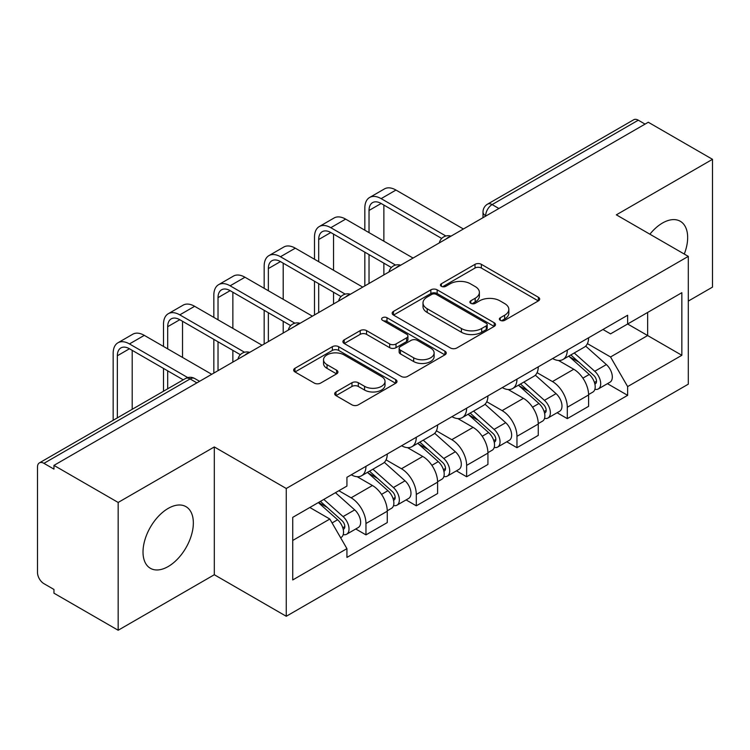 <?xml version="1.0" encoding="UTF-8"?>
<svg xmlns="http://www.w3.org/2000/svg" width="750" height="750" viewBox="0 0 750 750"><rect width="100%" height="100%" fill="white"/><g stroke="black" fill="none" stroke-linecap="round" stroke-linejoin="round"><path stroke-width="1.12" d="M500.278 320.325A3.131 1.809 0 0 0 504.713 320.325L538.369 300.9A4.481 2.587 0 0 0 539.681 299.072A4.481 2.587 0 0 0 538.369 297.244L481.359 264.328A4.481 2.587 0 0 0 475.022 264.328L441.375 283.753A3.131 1.809 0 0 0 440.456 285.038A3.131 1.809 0 0 0 441.375 286.312A3.131 1.809 0 0 0 445.809 286.312L450.159 283.8A14.334 8.278 0 0 1 470.428 283.8L475.181 286.547A14.334 8.278 0 0 1 479.381 292.397A14.334 8.278 0 0 1 475.181 298.247L470.831 300.759A3.131 1.809 0 0 0 469.913 302.044A3.131 1.809 0 0 0 470.831 303.319A3.131 1.809 0 0 0 475.266 303.319L479.616 300.806A14.334 8.278 0 0 1 499.884 300.806L504.637 303.553A14.334 8.278 0 0 1 508.837 309.403A14.334 8.278 0 0 1 504.637 315.253L500.278 317.766A3.131 1.809 0 0 0 499.359 319.041A3.131 1.809 0 0 0 500.278 320.325L500.278 317.766M168.178 566.541A35.587 20.55 120 0 0 191.428 535.181A35.587 20.55 120 0 0 185.972 506.653A35.587 20.55 120 0 0 168.178 508.416A35.587 20.55 120 0 0 144.928 539.784A35.587 20.55 120 0 0 150.384 568.303A35.587 20.55 120 0 0 168.178 566.541M684.281 254.053A35.587 20.55 120 0 0 680.288 221.269A35.587 20.55 120 0 0 662.484 223.031A35.587 20.55 120 0 0 649.894 234.206M335.991 391.959A4.481 2.587 0 0 0 334.678 393.788A4.481 2.587 0 0 0 335.991 395.616L351.984 404.85A4.481 2.587 0 0 0 358.312 404.85L395.691 383.269A4.481 2.587 0 0 0 397.003 381.441A4.481 2.587 0 0 0 395.691 379.613L338.681 346.697A4.481 2.587 0 0 0 332.344 346.697L294.975 368.278A4.481 2.587 0 0 0 293.663 370.106A4.481 2.587 0 0 0 294.975 371.934L314.297 383.091A4.481 2.587 0 0 0 320.625 383.091L336.619 373.856A4.481 2.587 0 0 0 337.931 372.028A4.481 2.587 0 0 0 336.619 370.2L327.037 364.669A11.981 6.919 0 0 1 323.531 359.775A11.981 6.919 0 0 1 330.928 353.381A11.981 6.919 0 0 1 343.988 354.881L381.516 376.556A11.981 6.919 0 0 1 385.022 381.441A11.981 6.919 0 0 1 377.625 387.834A11.981 6.919 0 0 1 364.575 386.334L358.312 382.725A4.481 2.587 0 0 0 351.984 382.725L335.991 391.959L335.991 395.616M286.266 488.484L214.312 446.944L118.163 502.453L53.953 465.384L648.291 122.25L712.5 159.319L616.35 214.838L688.303 256.378L286.266 488.484L286.266 616.275L688.303 384.169L688.303 256.378M450.478 347.981A4.481 2.587 0 0 0 456.816 347.981L494.184 326.409A4.481 2.587 0 0 0 495.497 324.572A4.481 2.587 0 0 0 494.184 322.744L437.175 289.838A4.481 2.587 0 0 0 430.847 289.838L393.469 311.409A4.481 2.587 0 0 0 392.156 313.238A4.481 2.587 0 0 0 393.469 315.066L450.478 347.981M383.794 321A3.131 1.809 0 0 1 386.981 321.441L386.981 317.719L444.938 351.178A4.481 2.587 0 0 1 446.25 353.006A4.481 2.587 0 0 1 444.938 354.834L407.569 376.416A4.481 2.587 0 0 1 401.231 376.416L344.222 343.5L344.222 339.844A4.481 2.587 0 0 0 342.909 341.672A4.481 2.587 0 0 0 344.222 343.5M344.222 339.844L360.216 330.609A4.481 2.587 0 0 1 366.553 330.609L389.672 343.959A4.481 2.587 0 0 0 396.009 343.959L406.613 337.838A4.481 2.587 0 0 0 407.925 336A4.481 2.587 0 0 0 406.613 334.172L382.547 320.278A3.131 1.809 0 0 1 381.628 319.003A3.131 1.809 0 0 1 383.559 317.325A3.131 1.809 0 0 1 386.981 317.719M118.163 502.453L118.163 630.253L53.953 593.184L53.953 589.453L43.95 583.678A9.122 5.269 -120 0 1 37.5 572.503L37.5 467.062A9.122 5.269 -120 0 1 39.394 462.881L185.55 378.497A9.122 5.269 60 0 1 190.116 378.947L43.95 463.341A9.122 5.269 -120 0 0 39.394 462.881M688.303 301.088L712.5 287.119L712.5 159.319M118.163 630.253L214.312 574.734L286.266 616.275M53.953 465.384L53.953 469.116L43.95 463.341M498.9 208.5L492.122 204.591A9.122 5.269 60 0 0 487.566 204.141L633.722 119.747A9.122 5.269 60 0 1 638.288 120.197L492.122 204.591A9.122 5.269 120 0 0 485.672 215.766L485.672 216.141M645.066 124.116L638.288 120.197M567.3 350.081A20.991 12.122 60 0 1 562.959 359.503L584.25 347.203A20.991 12.122 -120 0 0 588.6 337.781M537.084 372.684L552.459 381.562A20.991 12.122 60 0 1 567.3 407.269L588.6 394.969A20.991 12.122 -120 0 0 573.759 369.262L558.516 360.469M588.6 394.969L588.6 406.341L567.3 418.631L557.091 412.734M562.959 359.503A20.991 12.122 60 0 1 552.628 358.556M567.3 407.269L567.3 418.631M516.966 379.134A20.991 12.122 60 0 1 512.625 388.556L533.916 376.266A20.991 12.122 -120 0 0 538.266 366.844M506.756 441.797L516.966 447.694L538.266 435.394L538.266 424.031A20.991 12.122 -120 0 0 523.425 398.325L508.181 389.522M512.625 388.556A20.991 12.122 60 0 1 502.284 387.609M486.75 401.737L502.125 410.616A20.991 12.122 60 0 1 516.966 436.331L516.966 447.694M466.631 408.197A20.991 12.122 60 0 1 462.291 417.619L483.581 405.328A20.991 12.122 -120 0 0 487.931 395.906M456.422 470.859L466.631 476.756L487.931 464.456L487.931 453.094A20.991 12.122 -120 0 0 473.091 427.387L457.847 418.584M462.291 417.619A20.991 12.122 60 0 1 451.95 416.672M436.416 430.8L451.791 439.678A20.991 12.122 60 0 1 466.631 465.384L466.631 476.756M416.297 437.259A20.991 12.122 60 0 1 411.956 446.681L433.247 434.391A20.991 12.122 -120 0 0 437.597 424.959M406.088 499.922L416.297 505.809L437.597 493.519L437.597 482.156A20.991 12.122 -120 0 0 422.756 456.45L407.512 447.647M411.956 446.681A20.991 12.122 60 0 1 401.616 445.734M386.081 459.862L401.456 468.741A20.991 12.122 60 0 1 416.297 494.447L416.297 505.809M365.963 466.322A20.991 12.122 60 0 1 361.622 475.744L382.913 463.444A20.991 12.122 -120 0 0 387.262 454.022M355.753 528.975L365.963 534.872L387.262 522.581L387.262 511.219A20.991 12.122 -120 0 0 372.422 485.503L357.178 476.709M361.622 475.744A20.991 12.122 60 0 1 351.281 474.797M338.859 490.725L351.122 497.803A20.991 12.122 60 0 1 365.963 523.509L365.963 534.872M602.953 329.494L610.538 333.872L681.844 292.697L647.644 312.45L647.644 335.55L610.538 356.972L587.419 343.622M292.725 540.459L329.831 519.038L346.931 548.653L292.725 579.956L292.725 517.359L346.931 486.066L346.931 477.309L627.638 315.244L627.638 324L681.844 355.294L627.638 386.588L610.538 356.972M681.844 292.697L681.844 355.294M346.931 548.653L346.931 557.409L627.638 395.344L627.638 386.588M214.312 446.944L214.312 574.734M329.831 519.038L309.825 507.488M607.425 383.672L627.638 395.344M501.534 320.766L504.637 318.975A14.334 8.278 0 0 0 508.837 313.125L508.837 309.403M479.381 292.397L479.381 296.119A14.334 8.278 0 0 1 475.181 301.969L472.078 303.759M538.303 300.928L481.359 268.05A4.481 2.587 0 0 0 475.022 268.05L442.631 286.753M494.128 326.438L437.175 293.559A4.481 2.587 0 0 0 430.847 293.559L393.534 315.103M486.272 325.856A3.131 1.809 0 0 0 487.181 324.572A3.131 1.809 0 0 0 486.272 323.297L436.228 294.403A3.131 1.809 0 0 0 431.794 294.403L427.2 297.056A14.334 8.278 0 0 0 423 302.906A14.334 8.278 0 0 0 427.2 308.756L461.409 328.509A14.334 8.278 0 0 0 481.678 328.509L486.272 325.856L486.272 329.578A3.131 1.809 0 0 0 487.181 328.303L487.181 324.572M423 302.906L423 306.637A14.334 8.278 0 0 0 427.2 312.488L427.2 308.756M486.272 329.578L481.678 332.231A14.334 8.278 0 0 1 461.409 332.231L427.2 312.488M344.278 343.538L360.216 334.341L360.216 330.609M407.925 336L407.925 339.731A4.481 2.587 0 0 1 406.613 341.559L396.009 347.681A4.481 2.587 0 0 1 389.672 347.681L366.553 334.341A4.481 2.587 0 0 0 360.216 334.341M386.981 321.441L444.881 354.872M413.663 357.806A11.981 6.919 0 0 0 426.722 359.306A11.981 6.919 0 0 0 434.119 352.922A11.981 6.919 0 0 0 430.603 348.028L417.384 340.397A4.481 2.587 0 0 0 411.047 340.397L400.434 346.519A4.481 2.587 0 0 0 399.131 348.347A4.481 2.587 0 0 0 400.434 350.175L413.663 357.806L413.663 361.537A11.981 6.919 0 0 0 426.722 363.038A11.981 6.919 0 0 0 434.119 356.644L434.119 352.922M399.131 348.347L399.131 352.069A4.481 2.587 0 0 0 400.434 353.897L400.434 350.175M413.663 361.537L400.434 353.897M385.022 381.441L385.022 385.172A11.981 6.919 0 0 1 377.625 391.556A11.981 6.919 0 0 1 364.575 390.056L358.312 386.447A4.481 2.587 0 0 0 351.984 386.447L336.047 395.644M323.531 359.775L323.531 363.497A11.981 6.919 0 0 0 327.037 368.391L327.037 364.669M336.562 373.894L327.037 368.391M395.625 383.306L338.681 350.428A4.481 2.587 0 0 0 332.344 350.428L295.031 371.972M568.762 356.147L589.266 374.456A11.409 6.591 60 0 1 592.847 392.091L588.591 394.547M569.306 356.634L578.953 362.213M570.825 354.956L593.653 375.319A5.475 3.159 60 0 1 595.369 383.784A5.475 3.159 60 0 1 594.872 383.981M574.247 352.978L594.759 371.288A11.409 6.591 60 0 1 598.341 388.922A11.409 6.591 60 0 1 594.891 389.288M585.684 346.116L606.375 364.575A11.409 6.591 60 0 1 609.956 382.219L598.341 388.922M369.028 232.622L369.028 210.459A17.109 9.881 60 0 1 372.572 202.622A17.109 9.881 60 0 1 381.131 203.475L441.713 238.453M463.406 228.994L395.972 190.059A23.044 13.303 -120 0 0 384.45 188.916L369.609 197.484A23.044 13.303 -120 0 0 364.838 208.031L364.838 230.203M445.884 236.006L381.131 198.628A23.044 13.303 -120 0 0 369.609 197.484M364.838 252.188L364.838 285.9M369.028 283.481L369.028 254.606M383.869 274.913L383.869 263.175M383.869 241.191L383.869 205.05M518.428 385.209L538.931 403.509A11.409 6.591 60 0 1 542.512 421.153L538.256 423.609M518.972 385.697L528.619 391.266M520.491 384.019L543.319 404.381A5.475 3.159 60 0 1 545.034 412.847A5.475 3.159 60 0 1 544.538 413.044M523.913 382.041L544.425 400.341A11.409 6.591 60 0 1 548.006 417.984A11.409 6.591 60 0 1 544.556 418.35M535.35 375.178L556.041 393.637A11.409 6.591 60 0 1 559.622 411.281L548.006 417.984M468.094 414.272L488.597 432.572A11.409 6.591 60 0 1 492.178 450.216L487.922 452.672M468.637 414.759L478.284 420.328M470.156 413.072L492.984 433.444A5.475 3.159 60 0 1 494.7 441.909A5.475 3.159 60 0 1 494.203 442.106M473.578 411.103L494.091 429.403A11.409 6.591 60 0 1 497.672 447.047A11.409 6.591 60 0 1 494.222 447.413M485.016 404.241L505.706 422.7A11.409 6.591 60 0 1 509.288 440.344L497.672 447.047M318.694 261.684L318.694 239.522A17.109 9.881 60 0 1 322.238 231.684A17.109 9.881 60 0 1 330.797 232.528L391.378 267.506M413.072 258.056L345.637 219.122A23.044 13.303 -120 0 0 334.116 217.978L319.275 226.547A23.044 13.303 -120 0 0 314.503 237.094L314.503 259.266M395.55 265.069L330.797 227.691A23.044 13.303 -120 0 0 319.275 226.547M314.503 281.241L314.503 314.962M318.694 312.544L318.694 283.669M333.534 303.975L333.534 292.238M333.534 270.253L333.534 234.113M268.359 290.747L268.359 268.575A17.109 9.881 60 0 1 271.903 260.747A17.109 9.881 60 0 1 280.463 261.591L341.044 296.569M362.738 287.109L295.303 248.175A23.044 13.303 -120 0 0 283.781 247.041L268.941 255.609A23.044 13.303 -120 0 0 264.169 266.156L264.169 288.328M345.216 294.131L280.463 256.744A23.044 13.303 -120 0 0 268.941 255.609M264.169 310.303L264.169 344.025M268.359 341.597L268.359 312.731M283.2 333.028L283.2 321.3M283.2 299.316L283.2 263.175M417.759 443.334L438.263 461.634A11.409 6.591 60 0 1 441.844 479.269L437.587 481.734M418.303 443.812L427.95 449.391M419.822 442.134L442.65 462.497A5.475 3.159 60 0 1 444.366 470.972A5.475 3.159 60 0 1 443.869 471.169M423.244 440.166L443.756 458.466A11.409 6.591 60 0 1 447.328 476.109A11.409 6.591 60 0 1 443.888 476.475M434.681 433.294L455.372 451.762A11.409 6.591 60 0 1 458.944 469.397L447.328 476.109M367.425 472.387L387.928 490.697A11.409 6.591 60 0 1 391.509 508.331L387.253 510.788M367.969 472.875L377.616 478.453M369.488 471.197L392.316 491.559A5.475 3.159 60 0 1 394.031 500.025A5.475 3.159 60 0 1 393.534 500.231M372.909 469.228L393.412 487.528A11.409 6.591 60 0 1 396.994 505.163A11.409 6.591 60 0 1 393.553 505.528M384.347 462.356L405.028 480.816A11.409 6.591 60 0 1 408.609 498.459L396.994 505.163M318.337 502.575L337.594 519.75A11.409 6.591 60 0 1 341.175 537.394L340.613 537.722M318.534 502.463L327.281 507.506M320.409 501.375L341.981 520.622A5.475 3.159 60 0 1 343.697 529.087A5.475 3.159 60 0 1 343.2 529.284M323.822 499.406L343.078 516.591A11.409 6.591 60 0 1 346.659 534.225A11.409 6.591 60 0 1 343.219 534.591M335.438 492.694L354.694 509.878A11.409 6.591 60 0 1 358.275 527.522L346.659 534.225M218.025 319.809L218.025 297.638A17.109 9.881 60 0 1 221.569 289.809A17.109 9.881 60 0 1 230.128 290.653L290.709 325.631M312.403 316.172L244.969 277.238A23.044 13.303 -120 0 0 233.447 276.094L218.606 284.672A23.044 13.303 -120 0 0 213.834 295.219L213.834 317.381M294.881 323.194L230.128 285.806A23.044 13.303 -120 0 0 218.606 284.672M213.834 339.366L213.834 373.078M218.025 370.659L218.025 341.784M232.866 362.091L232.866 350.353M232.866 328.378L232.866 292.238M167.691 348.863L167.691 326.7A17.109 9.881 60 0 1 171.234 318.863A17.109 9.881 60 0 1 179.794 319.716L240.375 354.694M262.069 345.234L194.634 306.3A23.044 13.303 -120 0 0 183.112 305.156L168.272 313.725A23.044 13.303 -120 0 0 163.5 324.281L163.5 346.444M244.547 352.256L179.794 314.869A23.044 13.303 -120 0 0 168.272 313.725M163.5 368.428L163.5 391.238M167.691 388.809L167.691 370.847M182.531 380.241L182.531 379.416M182.531 357.431L182.531 321.3M117.356 417.872L117.356 355.763A17.109 9.881 60 0 1 120.9 347.925A17.109 9.881 60 0 1 129.459 348.769L183.253 379.828M211.734 374.297L144.3 335.363A23.044 13.303 -120 0 0 132.778 334.219L117.938 342.787A23.044 13.303 -120 0 0 113.166 353.334L113.166 420.291M187.753 377.587L129.459 343.931A23.044 13.303 -120 0 0 117.938 342.787M132.197 409.303L132.197 350.353M485.991 215.953L485.672 215.766A9.122 5.269 0 0 1 483 212.044L483 217.678M416.297 494.447L437.597 482.156M466.631 465.384L487.931 453.094M516.966 436.331L538.266 424.031M365.963 523.509L387.262 511.219M351.122 497.803L372.422 485.503M401.456 468.741L422.756 456.45M451.791 439.678L473.091 427.387M502.125 410.616L523.425 398.325M552.459 381.562L573.759 369.262M450.262 236.588A9.122 5.269 120 0 0 446.231 238.912M399.928 265.641A9.122 5.269 120 0 0 395.897 267.975M349.584 294.703A9.122 5.269 120 0 0 345.562 297.028M299.25 323.766A9.122 5.269 120 0 0 295.228 326.091M248.916 352.828A9.122 5.269 120 0 0 244.894 355.153M196.894 382.866L190.116 378.947A9.122 5.269 120 0 1 194.681 378.497A9.122 9.122 0 0 0 185.55 378.497M504.637 318.975L504.637 315.253M470.831 303.319L470.831 300.759M475.181 301.969L475.181 298.247M441.375 286.312L441.375 283.753M475.022 268.05L475.022 264.328M481.359 268.05L481.359 264.328M538.369 300.9L538.369 297.244M393.469 315.066L393.469 311.409M430.847 293.559L430.847 289.838M437.175 293.559L437.175 289.838M494.184 326.409L494.184 322.744M461.409 332.231L461.409 328.509M481.678 332.231L481.678 328.509M366.553 334.341L366.553 330.609M389.672 347.681L389.672 343.959M396.009 347.681L396.009 343.959M406.613 341.559L406.613 337.838M444.938 354.834L444.938 351.178M351.984 386.447L351.984 382.725M358.312 386.447L358.312 382.725M364.575 390.056L364.575 386.334M336.619 373.856L336.619 370.2M294.975 371.934L294.975 368.278M332.344 350.428L332.344 346.697M338.681 350.428L338.681 346.697M395.691 383.269L395.691 379.613M589.266 374.456L582.872 378.141M596.503 381.281L594.45 382.472M606.375 364.575L594.759 371.288M381.131 198.628L395.972 190.059M369.028 210.459L381.131 203.475M538.931 403.509L532.537 407.203M546.169 410.344L544.116 411.525M556.041 393.637L544.425 400.341M488.597 432.572L482.203 436.266M495.834 439.406L493.781 440.587M505.706 422.7L494.091 429.403M330.797 227.691L345.637 219.122M318.694 239.522L330.797 232.528M280.463 256.744L295.303 248.175M268.359 268.575L280.463 261.591M438.263 461.634L431.869 465.328M445.5 468.459L443.447 469.65M455.372 451.762L443.756 458.466M387.928 490.697L381.534 494.381M395.166 497.522L393.113 498.713M405.028 480.816L393.412 487.528M337.594 519.75L332.081 522.938M344.831 526.584L342.778 527.766M354.694 509.878L343.078 516.591M230.128 285.806L244.969 277.238M218.025 297.638L230.128 290.653M179.794 314.869L194.634 306.3M167.691 326.7L179.794 319.716M129.459 343.931L144.3 335.363M117.356 355.763L129.459 348.769M451.031 236.137A9.122 9.122 0 0 0 439.322 242.897M400.697 265.2A9.122 9.122 0 0 0 388.988 271.959M350.363 294.253A9.122 9.122 0 0 0 338.653 301.022M300.028 323.316A9.122 9.122 0 0 0 288.319 330.075M249.694 352.378A9.122 9.122 0 0 0 237.984 359.137M199.566 381.319L194.681 378.497M487.566 204.141A9.122 9.122 0 0 0 483 212.044"/></g></svg>
